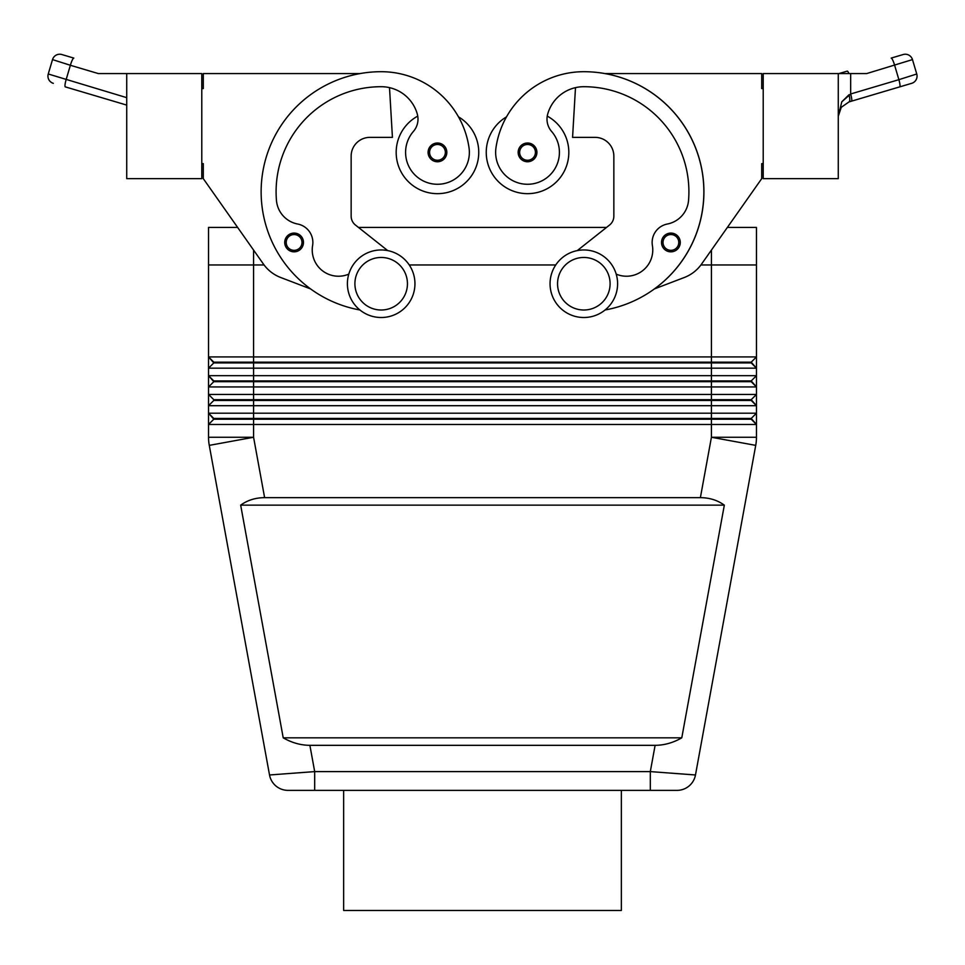 <?xml version="1.0" encoding="UTF-8"?>
<svg xmlns="http://www.w3.org/2000/svg" width="965" height="965" viewBox="0 0 965 965"><rect width="100%" height="100%" fill="white"/><g stroke="black" fill="none" stroke-linecap="round" stroke-linejoin="round"><path stroke-width="1.45" d="M294.108 251.829A9.385 9.385 0 0 1 284.723 242.444A9.385 9.385 0 0 1 302.045 237.462A9.385 9.385 0 0 1 294.108 251.829M437.471 161.758A9.385 9.385 0 0 1 428.086 152.386A9.385 9.385 0 0 1 445.408 147.392A9.385 9.385 0 0 1 437.471 161.758M417.749 116.114A41.278 41.278 0 0 0 437.471 193.663A41.278 41.278 0 0 0 458.496 116.861M359.921 309.982A120.094 120.094 0 0 1 381.175 71.7A88.768 88.768 0 0 1 469.038 147.85A31.905 31.905 0 0 1 441.994 183.953A31.905 31.905 0 0 1 413.394 131.457A18.769 18.769 0 0 0 417.29 114.039A37.526 37.526 0 0 0 389.51 87.646A37.526 37.526 0 0 1 417.29 114.039A37.526 37.526 0 0 0 381.175 86.705A105.076 105.076 0 0 0 276.448 200.382A26.272 26.272 0 0 0 297.654 224.025A18.769 18.769 0 0 1 312.6 245.58A26.272 26.272 0 0 0 348.787 274.132M655.114 745.33L309.886 745.33C300.694 745.27 291.804 742.76 283.215 737.827L240.671 505.153C247.462 500.22 255.448 497.711 264.615 497.651L700.385 497.651C709.552 497.711 717.538 500.22 724.329 505.153L681.785 737.827C673.196 742.76 664.306 745.27 655.114 745.33L650.313 771.602L650.313 790.371L677.02 790.371A18.769 18.769 0 0 0 695.476 774.979L650.313 771.602L314.687 771.602L269.524 774.979A18.769 18.769 0 0 0 275.966 786.017A18.769 18.769 0 0 1 269.524 774.979A18.769 18.769 0 0 0 287.98 790.371L650.313 790.371L287.98 790.371A18.769 18.769 0 0 1 275.966 786.017A18.769 18.769 0 0 0 287.98 790.371A18.769 18.769 0 0 1 275.966 786.017M314.687 790.371L314.687 771.602L309.886 745.33M201.782 163.64L203.289 163.64L203.289 178.646L237.643 227.438L208.536 227.438L208.536 356.917L213.796 362.912L751.204 362.912L756.464 368.172L756.464 356.917L751.204 362.165L213.796 362.165L208.536 356.917L208.536 368.172L756.464 368.172L756.464 375.675L208.536 375.675L208.536 386.941L756.464 386.941L756.464 375.675L751.204 380.934L213.796 380.934L208.536 375.675L213.796 381.682L751.204 381.682L756.464 386.941L751.204 380.934M213.796 362.912L208.536 368.172L208.536 375.675M700.916 264.965L756.464 264.965L756.464 227.438L727.357 227.438L761.711 178.646L701.579 264.06A37.526 37.526 0 0 1 684.281 277.51L654.499 288.885A120.094 120.094 0 0 0 604.971 73.569L761.711 73.569L761.711 88.587L763.219 88.587M756.464 264.965L756.464 356.917L208.536 356.917M208.536 264.965L264.084 264.965M756.464 386.941L756.464 394.444L751.204 399.691L213.796 399.691L213.796 400.451L711.422 400.451L711.422 405.698L756.464 405.698L756.464 394.444L208.536 394.444L208.536 405.698L711.422 405.698L711.422 413.201L208.536 413.201L208.536 405.698L208.536 424.467L756.464 424.467L756.464 413.201L711.422 413.201L711.422 418.46L213.796 418.46L208.536 413.201L213.796 419.208L751.204 419.208L756.464 424.467L751.204 418.46L711.422 418.46L711.422 437.266L700.385 497.651M213.796 381.682L208.536 386.941L208.536 394.444L213.796 399.691L208.536 394.444M213.796 400.451L208.536 405.698M711.434 250.068L711.422 400.451L751.204 400.451L756.464 405.698L751.204 399.691M213.796 419.208L208.536 424.467L208.536 437.266A45.029 45.029 0 0 0 209.272 445.372L269.524 774.979M751.204 418.46L756.464 413.201L756.464 405.698M583.825 249.959A33.775 33.775 0 0 1 617.6 283.734A33.775 33.775 0 0 1 583.825 317.509A33.775 33.775 0 0 1 550.05 283.734A33.775 33.775 0 0 1 583.825 249.959M583.825 257.462A26.272 26.272 0 0 1 610.097 283.734A26.272 26.272 0 0 1 583.825 310.006A26.272 26.272 0 0 1 557.553 283.734A26.272 26.272 0 0 1 583.825 257.462M381.175 317.509A33.775 33.775 0 0 0 414.95 283.734A33.775 33.775 0 0 0 381.175 249.959A33.775 33.775 0 0 0 347.4 283.734A33.775 33.775 0 0 0 381.175 317.509M381.175 310.006A26.272 26.272 0 0 0 407.447 283.734A26.272 26.272 0 0 0 381.175 257.462A26.272 26.272 0 0 0 354.903 283.734A26.272 26.272 0 0 0 381.175 310.006M605.079 309.982A120.094 120.094 0 0 0 583.825 71.7A88.768 88.768 0 0 0 495.962 147.85A31.905 31.905 0 0 0 523.006 183.953A31.905 31.905 0 0 0 551.606 131.457A18.769 18.769 0 0 1 547.71 114.039A37.526 37.526 0 0 1 575.49 87.646L572.571 137.368L595.091 137.368A18.769 18.769 0 0 1 613.849 156.137A18.769 18.769 0 0 0 595.091 137.368M495.962 147.85A31.905 31.905 0 0 0 523.006 183.953A31.905 31.905 0 0 0 551.606 131.457M547.252 116.114A41.278 41.278 0 0 1 527.529 193.663A41.278 41.278 0 0 1 506.504 116.861A88.768 88.768 0 0 1 583.825 71.7A88.768 88.768 0 0 0 506.504 116.861M568.819 152.386A41.278 41.278 0 0 1 527.529 193.663A41.278 41.278 0 0 1 486.251 152.386A41.278 41.278 0 0 0 527.529 193.663A41.278 41.278 0 0 0 568.819 152.386M519.592 147.392A9.385 9.385 0 0 1 536.914 152.386A9.385 9.385 0 0 1 519.327 156.921A9.385 9.385 0 0 1 519.592 147.392M662.955 237.462A9.385 9.385 0 0 1 680.277 242.444A9.385 9.385 0 0 1 662.678 246.992A9.385 9.385 0 0 1 662.955 237.462M838.271 73.569L838.271 178.646L763.219 178.646L763.219 73.569L866.691 73.569L912.48 59.601A7.503 7.503 0 0 0 908.861 55.138A7.503 7.503 0 0 1 912.48 59.601L916.75 73.991A7.503 7.503 0 0 1 916.147 79.709A7.503 7.503 0 0 0 916.75 73.991L912.48 59.601M850.66 73.569L850.66 93.979L841.782 101.844L849.019 94.715A7.503 2.051 73.5 0 1 849.019 101.904L911.684 83.328A7.503 7.503 0 0 0 916.147 79.709A7.503 7.503 0 0 1 911.684 83.328L899.706 86.874A7.503 1.267 73.5 0 0 899.959 84.643A7.503 1.267 73.5 0 0 898.885 79.673L850.66 93.979A7.503 1.267 73.5 0 1 851.721 98.949A7.503 1.267 73.5 0 1 851.48 101.18L849.019 101.904L841.251 107.32L839.803 109.696L838.271 116.307L841.251 107.32M916.75 73.991L898.885 79.673L894.627 65.282A7.503 1.267 73.5 0 0 892.709 60.071A7.503 1.267 73.5 0 0 891.178 58.093L903.156 54.535A7.503 7.503 0 0 1 908.861 55.138A7.503 7.503 0 0 0 903.156 54.535L891.178 58.093M847.21 71.133L838.971 73.569L847.21 71.133A7.503 1.267 73.5 0 1 848.742 73.111A7.503 1.267 73.5 0 1 848.959 73.569M126.729 97.658L48.25 73.991L52.52 59.601A7.503 7.503 0 0 1 56.139 55.138A7.503 7.503 0 0 0 52.52 59.601L70.373 65.282A7.503 1.267 -73.5 0 1 72.291 60.071A7.503 1.267 -73.5 0 1 73.823 58.093L61.844 54.535A7.503 7.503 0 0 0 56.139 55.138A7.503 7.503 0 0 1 61.844 54.535L73.823 58.093M343.649 790.371L343.649 910.465L621.351 910.465L621.351 790.371M409.256 264.965L555.744 264.965M606.515 227.438L358.485 227.438M65.294 86.874L126.729 105.101L65.294 86.874A7.503 1.267 -73.5 0 1 65.041 84.643A7.503 1.267 -73.5 0 1 66.115 79.673L70.373 65.282L98.309 73.569L126.729 73.569L126.729 178.646L201.782 178.646L201.782 73.569L126.729 73.569M52.52 59.601L48.25 73.991A7.503 7.503 0 0 0 48.853 79.709A7.503 7.503 0 0 1 48.25 73.991M53.316 83.328A7.503 7.503 0 0 1 48.853 79.709A7.503 7.503 0 0 0 53.316 83.328A7.503 7.503 0 0 1 48.853 79.709A7.503 7.503 0 0 0 53.316 83.328M841.782 101.844L838.271 116.307M763.219 163.64L761.711 163.64L761.711 178.646M701.579 264.06A37.526 37.526 0 0 1 684.281 277.51M577.299 250.586L609.591 225.002A11.254 11.254 0 0 0 613.849 216.184L613.849 156.137M547.71 114.039A37.526 37.526 0 0 1 583.825 86.705A105.076 105.076 0 0 1 688.552 200.382A26.272 26.272 0 0 1 667.346 224.025A18.769 18.769 0 0 0 652.4 245.58A26.272 26.272 0 0 1 616.213 274.132M667.346 224.025A18.769 18.769 0 0 0 652.4 245.58M609.591 225.002A11.254 11.254 0 0 0 613.849 216.184M689.034 786.017A18.769 18.769 0 0 1 677.02 790.371A18.769 18.769 0 0 0 695.476 774.979A18.769 18.769 0 0 1 689.034 786.017A18.769 18.769 0 0 0 695.476 774.979L755.728 445.372A45.029 45.029 0 0 0 756.464 437.266L756.464 424.467M751.204 362.165L756.464 368.172M240.671 505.153L724.329 505.153M283.215 737.827L681.785 737.827M677.02 790.371L650.313 790.371M387.701 250.586L355.409 225.002A11.254 11.254 0 0 1 351.151 216.184L351.151 156.137A18.769 18.769 0 0 1 369.909 137.368L392.429 137.368L389.51 87.646M203.289 178.646L263.421 264.06A37.526 37.526 0 0 0 280.719 277.51L310.501 288.885M360.029 73.569L203.289 73.569L203.289 88.587L201.782 88.587M351.151 156.137A18.769 18.769 0 0 1 369.909 137.368M355.409 225.002A11.254 11.254 0 0 1 351.151 216.184M294.108 250.333A7.877 7.877 0 0 1 286.219 242.444A7.877 7.877 0 0 1 300.778 238.259A7.877 7.877 0 0 1 294.108 250.333M437.471 160.262A7.877 7.877 0 0 1 429.582 152.386A7.877 7.877 0 0 1 444.141 148.188A7.877 7.877 0 0 1 437.471 160.262M264.615 497.651L253.578 437.266L209.272 445.372A45.029 45.029 0 0 1 208.536 437.266L253.578 437.266L253.566 250.068M756.271 441.331A45.029 45.029 0 0 0 756.464 437.266L711.422 437.266L755.728 445.372M520.859 148.188A7.877 7.877 0 0 0 527.529 160.262A7.877 7.877 0 0 0 535.418 152.386A7.877 7.877 0 0 0 520.859 148.188M664.222 238.259A7.877 7.877 0 0 0 670.892 250.333A7.877 7.877 0 0 0 678.781 242.444A7.877 7.877 0 0 0 664.222 238.259M908.861 55.138A7.503 7.503 0 0 0 903.156 54.535A7.503 7.503 0 0 1 908.861 55.138M56.139 55.138A7.503 7.503 0 0 1 61.844 54.535A7.503 7.503 0 0 0 56.139 55.138M916.147 79.709A7.503 7.503 0 0 1 911.684 83.328A7.503 7.503 0 0 0 916.147 79.709"/></g></svg>
